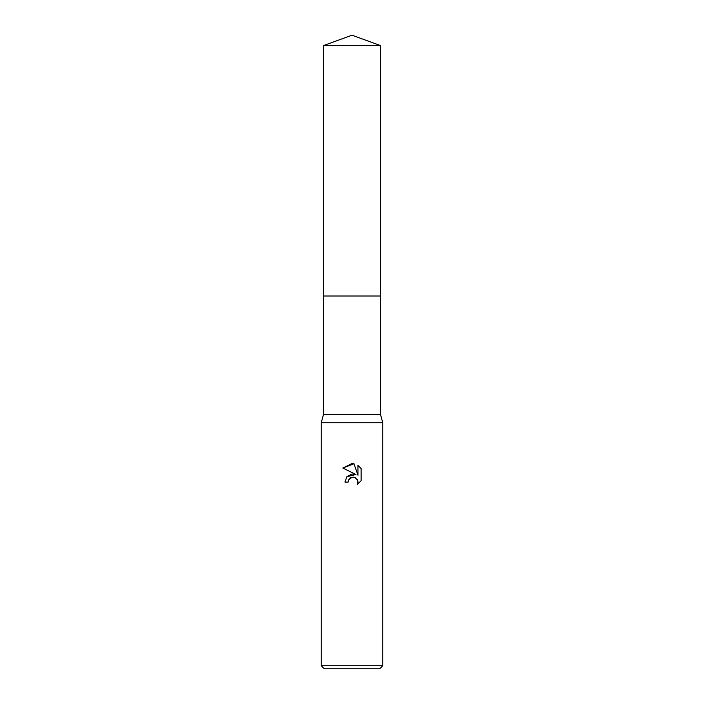 <?xml version="1.0" encoding="UTF-8"?>
<svg xmlns="http://www.w3.org/2000/svg" width="704" height="704" viewBox="0 0 704 704"><rect width="100%" height="100%" fill="white"/><g stroke="black" fill="none" stroke-linecap="round" stroke-linejoin="round"><path stroke-width="1.06" d="M323.4 45.61L380.6 45.61L352 35.2L323.4 45.61L323.391 296.023L380.609 296.023L380.6 414.744L382.756 422.743L382.756 665.72L321.244 665.72L324.315 668.8L379.685 668.8L382.756 665.72M380.6 45.61L380.609 296.023L323.391 296.023L323.4 414.744L380.6 414.744M323.4 414.744L321.244 422.743L382.756 422.743M352 477.259L348.674 479.864L348.154 482.09L344.925 482.09L346.931 476.696L352 474.003L355.916 474.478L342.866 468.046L352 463.54L353.98 463.751L357.966 475.235L357.966 465.397L361.143 468.6L361.143 480.735L357.465 484.255L357.984 482.055L357.606 480.181L354.957 477.523L352 477.259L353.778 477.198M348.154 482.09L348.489 480.286M357.042 479.169L357.984 482.055L357.465 484.255L361.143 480.735M355.916 474.478L346.896 476.74M348.674 479.864L350.671 477.77M351.19 477.514L351.877 477.294M361.143 468.6L357.966 465.397M353.98 463.751L342.866 468.046M321.244 422.743L321.244 665.72"/></g></svg>
